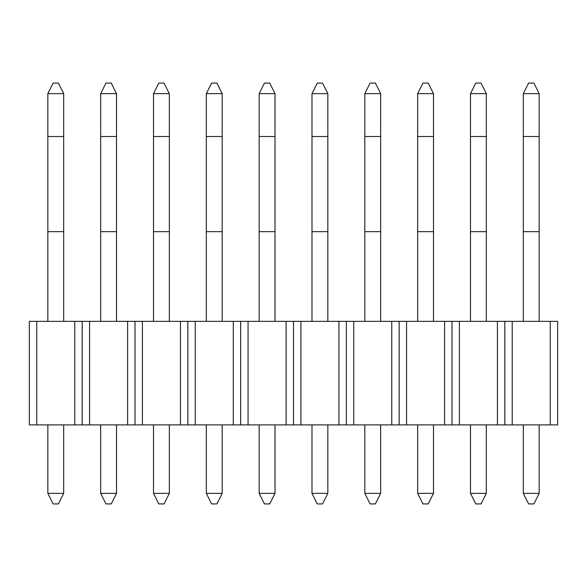 <?xml version="1.0" encoding="UTF-8"?>
<svg xmlns="http://www.w3.org/2000/svg" width="587" height="587" viewBox="0 0 587 587"><rect width="100%" height="100%" fill="white"/><g stroke="black" fill="none" stroke-linecap="round" stroke-linejoin="round"><path stroke-width="0.88" d="M29.35 424.893L29.35 321.346L36.746 321.346L36.746 424.893L74.784 424.893L74.784 321.346L29.35 321.346L29.35 424.893L36.746 424.893L29.35 424.893M82.18 321.346L82.18 424.893L36.746 424.893L36.746 321.346L82.18 321.346L74.784 321.346L74.784 424.893L82.18 424.893L82.18 321.346L82.18 424.893L82.18 321.346L89.576 321.346L89.576 424.893L127.614 424.893L127.614 321.346L82.18 321.346M58.406 503.925L53.124 503.925L47.841 493.359L63.69 493.359L63.69 424.893L63.69 493.359L58.406 503.925L53.124 503.925L47.841 493.359L47.841 424.893L47.841 493.359L63.69 493.359L58.406 503.925M47.841 231.652L47.841 321.346L47.841 231.652L63.69 231.652L47.841 231.652L47.841 136.514L47.841 231.652M63.69 321.346L63.69 136.514L47.841 136.514L63.69 136.514L63.69 93.641L47.841 93.641L47.841 136.514L47.841 93.641L53.124 83.075L58.406 83.075L63.69 93.641L47.841 93.641L53.124 83.075L58.406 83.075L63.69 93.641L63.69 321.346M111.236 503.925L105.954 503.925L100.67 493.359L116.52 493.359L116.52 424.893L116.52 493.359L111.236 503.925L105.954 503.925L100.67 493.359L100.67 424.893L100.67 493.359L116.52 493.359L111.236 503.925M100.67 231.652L100.67 321.346L100.67 231.652L116.52 231.652L100.67 231.652L100.67 136.514L100.67 231.652M116.52 321.346L116.52 136.514L100.67 136.514L116.52 136.514L116.52 93.641L100.67 93.641L100.67 136.514L100.67 93.641L105.954 83.075L111.236 83.075L116.52 93.641L100.67 93.641L105.954 83.075L111.236 83.075L116.52 93.641L116.52 321.346M164.066 503.925L158.784 503.925L153.5 493.359L169.35 493.359L169.35 424.893L169.35 493.359L164.066 503.925L158.784 503.925L153.5 493.359L153.5 424.893L153.5 493.359L169.35 493.359L164.066 503.925M153.5 231.652L153.5 321.346L153.5 231.652L169.35 231.652L153.5 231.652L153.5 136.514L153.5 231.652M169.35 321.346L169.35 136.514L153.5 136.514L169.35 136.514L169.35 93.641L153.5 93.641L153.5 136.514L153.5 93.641L158.784 83.075L164.066 83.075L169.35 93.641L153.5 93.641L158.784 83.075L164.066 83.075L169.35 93.641L169.35 321.346M216.897 503.925L211.613 503.925L206.331 493.359L222.18 493.359L222.18 424.893L222.18 493.359L216.897 503.925L211.613 503.925L206.331 493.359L206.331 424.893L206.331 493.359L222.18 493.359L216.897 503.925M206.331 231.652L206.331 321.346L206.331 231.652L222.18 231.652L206.331 231.652L206.331 136.514L206.331 231.652M222.18 321.346L222.18 136.514L206.331 136.514L222.18 136.514L222.18 93.641L206.331 93.641L206.331 136.514L206.331 93.641L211.613 83.075L216.897 83.075L222.18 93.641L206.331 93.641L211.613 83.075L216.897 83.075L222.18 93.641L222.18 321.346M269.727 503.925L264.443 503.925L259.161 493.359L275.01 493.359L275.01 424.893L275.01 493.359L269.727 503.925L264.443 503.925L259.161 493.359L259.161 424.893L259.161 493.359L275.01 493.359L269.727 503.925M259.161 231.652L259.161 321.346L259.161 231.652L275.01 231.652L259.161 231.652L259.161 136.514L259.161 231.652M275.01 321.346L275.01 136.514L259.161 136.514L275.01 136.514L275.01 93.641L259.161 93.641L259.161 136.514L259.161 93.641L264.443 83.075L269.727 83.075L275.01 93.641L259.161 93.641L264.443 83.075L269.727 83.075L275.01 93.641L275.01 321.346M322.557 503.925L317.274 503.925L311.99 493.359L327.839 493.359L327.839 424.893L327.839 493.359L322.557 503.925L317.274 503.925L311.99 493.359L311.99 424.893L311.99 493.359L327.839 493.359L322.557 503.925M311.99 231.652L311.99 321.346L311.99 231.652L327.839 231.652L311.99 231.652L311.99 136.514L311.99 231.652M327.839 321.346L327.839 136.514L311.99 136.514L327.839 136.514L327.839 93.641L311.99 93.641L311.99 136.514L311.99 93.641L317.274 83.075L322.557 83.075L327.839 93.641L311.99 93.641L317.274 83.075L322.557 83.075L327.839 93.641L327.839 321.346M375.387 503.925L370.103 503.925L364.82 493.359L380.669 493.359L380.669 424.893L380.669 493.359L375.387 503.925L370.103 503.925L364.82 493.359L364.82 424.893L364.82 493.359L380.669 493.359L375.387 503.925M364.82 231.652L364.82 321.346L364.82 231.652L380.669 231.652L364.82 231.652L364.82 136.514L364.82 231.652M380.669 321.346L380.669 136.514L364.82 136.514L380.669 136.514L380.669 93.641L364.82 93.641L364.82 136.514L364.82 93.641L370.103 83.075L375.387 83.075L380.669 93.641L364.82 93.641L370.103 83.075L375.387 83.075L380.669 93.641L380.669 321.346M428.216 503.925L422.933 503.925L417.651 493.359L433.499 493.359L433.499 424.893L433.499 493.359L428.216 503.925L422.933 503.925L417.651 493.359L417.651 424.893L417.651 493.359L433.499 493.359L428.216 503.925M417.651 231.652L417.651 321.346L417.651 231.652L433.499 231.652L417.651 231.652L417.651 136.514L417.651 231.652M433.499 321.346L433.499 136.514L417.651 136.514L433.499 136.514L433.499 93.641L417.651 93.641L417.651 136.514L417.651 93.641L422.933 83.075L428.216 83.075L433.499 93.641L417.651 93.641L422.933 83.075L428.216 83.075L433.499 93.641L433.499 321.346M481.047 503.925L475.763 503.925L470.481 493.359L486.329 493.359L486.329 424.893L486.329 493.359L481.047 503.925L475.763 503.925L470.481 493.359L470.481 424.893L470.481 493.359L486.329 493.359L481.047 503.925M470.481 231.652L470.481 321.346L470.481 231.652L486.329 231.652L470.481 231.652L470.481 136.514L470.481 231.652M486.329 321.346L486.329 136.514L470.481 136.514L486.329 136.514L486.329 93.641L470.481 93.641L470.481 136.514L470.481 93.641L475.763 83.075L481.047 83.075L486.329 93.641L470.481 93.641L475.763 83.075L481.047 83.075L486.329 93.641L486.329 321.346M533.877 503.925L528.593 503.925L523.311 493.359L539.159 493.359L539.159 424.893L539.159 493.359L533.877 503.925L528.593 503.925L523.311 493.359L523.311 424.893L523.311 493.359L539.159 493.359L533.877 503.925M523.311 231.652L523.311 321.346L523.311 231.652L539.159 231.652L523.311 231.652L523.311 136.514L523.311 231.652M539.159 321.346L539.159 136.514L523.311 136.514L539.159 136.514L539.159 93.641L523.311 93.641L523.311 136.514L523.311 93.641L528.593 83.075L533.877 83.075L539.159 93.641L523.311 93.641L528.593 83.075L533.877 83.075L539.159 93.641L539.159 321.346M135.01 321.346L135.01 424.893L82.18 424.893L89.576 424.893L89.576 321.346L135.01 321.346L127.614 321.346L127.614 424.893L135.01 424.893L135.01 321.346L135.01 424.893L135.01 321.346L142.406 321.346L142.406 424.893L180.444 424.893L180.444 321.346L135.01 321.346M187.84 321.346L187.84 424.893L135.01 424.893L142.406 424.893L142.406 321.346L187.84 321.346L180.444 321.346L180.444 424.893L187.84 424.893L187.84 321.346L187.84 424.893L187.84 321.346L195.236 321.346L195.236 424.893L233.274 424.893L233.274 321.346L187.84 321.346M240.67 321.346L240.67 424.893L187.84 424.893L195.236 424.893L195.236 321.346L240.67 321.346L233.274 321.346L233.274 424.893L240.67 424.893L240.67 321.346L240.67 424.893L240.67 321.346L248.066 321.346L248.066 424.893L286.104 424.893L286.104 321.346L240.67 321.346M293.5 321.346L293.5 424.893L240.67 424.893L248.066 424.893L248.066 321.346L293.5 321.346L286.104 321.346L286.104 424.893L293.5 424.893L293.5 321.346L293.5 424.893L293.5 321.346L300.896 321.346L300.896 424.893L338.934 424.893L338.934 321.346L293.5 321.346M346.33 321.346L346.33 424.893L293.5 424.893L300.896 424.893L300.896 321.346L346.33 321.346L338.934 321.346L338.934 424.893L346.33 424.893L346.33 321.346L346.33 424.893L346.33 321.346L353.726 321.346L353.726 424.893L391.764 424.893L391.764 321.346L346.33 321.346M399.16 321.346L399.16 424.893L346.33 424.893L353.726 424.893L353.726 321.346L399.16 321.346L391.764 321.346L391.764 424.893L399.16 424.893L399.16 321.346L399.16 424.893L399.16 321.346L406.556 321.346L406.556 424.893L444.594 424.893L444.594 321.346L399.16 321.346M451.99 321.346L451.99 424.893L399.16 424.893L406.556 424.893L406.556 321.346L451.99 321.346L444.594 321.346L444.594 424.893L451.99 424.893L451.99 321.346L451.99 424.893L451.99 321.346L459.386 321.346L459.386 424.893L497.424 424.893L497.424 321.346L451.99 321.346M504.82 321.346L504.82 424.893L451.99 424.893L459.386 424.893L459.386 321.346L504.82 321.346L497.424 321.346L497.424 424.893L504.82 424.893L504.82 321.346L504.82 424.893L504.82 321.346L512.216 321.346L512.216 424.893L550.254 424.893L550.254 321.346L504.82 321.346M557.65 321.346L557.65 424.893L504.82 424.893L512.216 424.893L512.216 321.346L557.65 321.346L550.254 321.346L550.254 424.893L557.65 424.893L557.65 321.346"/></g></svg>
